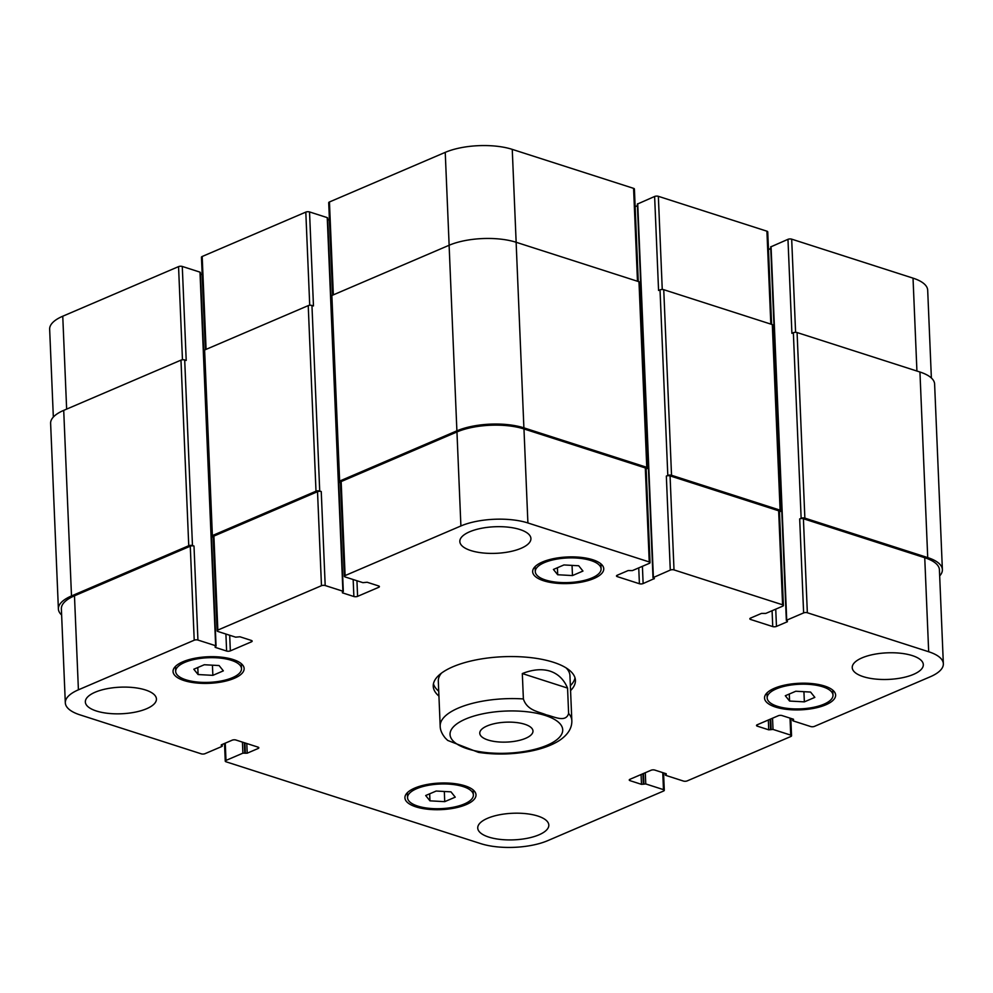 <?xml version="1.0" encoding="UTF-8"?>
<svg xmlns="http://www.w3.org/2000/svg" width="993" height="993" viewBox="0 0 993 993"><rect width="100%" height="100%" fill="white"/><g stroke="black" fill="none" stroke-linecap="round" stroke-linejoin="round"><path stroke-width="1.49" d="M433.444 683.829A71.148 26.6 177.6 0 0 438.732 691.215M570.367 685.691A71.148 26.6 177.6 0 0 575.009 677.896M441.438 673.155A65.873 24.626 177.6 0 0 438.31 681.173L440.184 726.106C440.184 729.954 441.91 733.964 445.336 738.109L447.706 740.443M447.706 740.43L478.465 752.371C495.209 754.879 512.214 754.531 529.505 751.353C541.384 749.082 551.177 745.569 558.86 740.828C567.76 735.006 572.092 728.254 571.831 720.583L569.945 675.662A65.873 24.626 177.6 0 0 566.147 667.929M438.931 696.093A71.148 26.6 -2.4 0 1 433.246 686.275A71.148 26.6 -2.4 0 1 475.846 659.935A71.148 26.6 -2.4 0 1 553.411 662.269A71.148 26.6 -2.4 0 1 575.419 680.317A71.148 26.6 -2.4 0 1 570.565 690.582M488.01 740.008A26.625 9.955 -2.4 0 1 479.768 733.256A26.625 9.955 -2.4 0 1 505.958 722.184A26.625 9.955 -2.4 0 1 532.98 731.022A26.625 9.955 -2.4 0 1 517.043 740.877A26.625 9.955 -2.4 0 1 488.01 740.008M478.465 752.371L479.147 752.471M567.562 688.087L568.617 713.483C565.737 723.09 553.746 716.425 546.361 714.886C538.914 711.671 527.171 710.69 523.385 698.948L522.318 673.552L567.562 688.087C563.887 679.435 558.054 673.8 550.085 671.156C542.041 668.649 532.782 669.443 522.318 673.552M638.276 281.516L634.403 189.018A2.631 0.981 177.6 0 0 633.584 188.36L512.251 149.372A47.428 17.737 177.6 0 0 445.236 152.363L329.44 201.976A2.631 0.981 177.6 0 0 328.708 202.696L332.593 295.182M637.419 205.7L635.148 206.681M771.611 324.363L767.738 231.865A2.631 0.981 177.6 0 0 766.919 231.195L658.347 196.316A2.631 0.981 177.6 0 0 654.623 196.477L637.357 204.086L653.009 577.678L654.399 578.534L643.129 583.561A2.631 0.981 -2.4 0 1 639.405 583.735L617.311 576.635A2.631 0.981 -2.4 0 1 616.492 575.965A2.631 0.981 -2.4 0 1 617.224 575.245L628.135 570.565L632.429 570.59L649.335 563.341A2.631 0.981 177.6 0 0 650.055 562.621A2.631 0.981 177.6 0 0 649.248 561.951L527.904 522.963A47.428 17.737 177.6 0 0 460.901 525.967L345.105 575.58A2.631 0.981 177.6 0 0 344.372 576.3A2.631 0.981 177.6 0 0 345.192 576.97L362.904 582.655L367.174 582.258L378.594 585.932A2.631 0.981 -2.4 0 1 379.413 586.602A2.631 0.981 -2.4 0 1 378.681 587.322L357.592 596.359A2.631 0.981 -2.4 0 1 353.88 596.52L342.448 592.846L342.908 591.22L325.195 585.535A2.631 0.981 177.6 0 0 321.471 585.696L217.839 630.083A2.631 0.981 177.6 0 0 217.119 630.816A2.631 0.981 177.6 0 0 217.926 631.486L235.651 637.171L239.921 636.774L251.341 640.448A2.631 0.981 -2.4 0 1 252.16 641.118A2.631 0.981 -2.4 0 1 251.428 641.838L230.339 650.874A2.631 0.981 -2.4 0 1 226.615 651.036L215.196 647.362L215.655 645.735L197.93 640.051A2.631 0.981 177.6 0 0 194.218 640.212L78.41 689.825A47.428 17.737 177.6 0 0 65.315 702.821A47.428 17.737 177.6 0 0 79.974 714.861L201.318 753.848A2.631 0.981 177.6 0 0 205.03 753.675L221.948 746.438L221.278 744.862L232.188 740.182A2.631 0.981 -2.4 0 1 235.912 740.021L258.006 747.121A2.631 0.981 -2.4 0 1 258.825 747.791A2.631 0.981 -2.4 0 1 258.093 748.511L247.195 753.19L242.9 753.166L225.994 760.415A2.631 0.981 177.6 0 0 225.262 761.135A2.631 0.981 177.6 0 0 226.081 761.805L480.749 843.628A47.428 17.737 177.6 0 0 547.764 840.637L663.56 791.024A2.631 0.981 177.6 0 0 664.292 790.304A2.631 0.981 177.6 0 0 663.473 789.634L645.76 783.936L641.49 784.346L630.058 780.672A2.631 0.981 -2.4 0 1 629.252 780.001A2.631 0.981 -2.4 0 1 629.972 779.282L651.06 770.245A2.631 0.981 -2.4 0 1 654.784 770.071L666.216 773.746L665.757 775.372L683.469 781.069A2.631 0.981 177.6 0 0 687.193 780.895L790.813 736.508A2.631 0.981 177.6 0 0 791.545 735.788A2.631 0.981 177.6 0 0 790.726 735.118L773.013 729.421L768.743 729.83L757.311 726.156A2.631 0.981 -2.4 0 1 756.505 725.486A2.631 0.981 -2.4 0 1 757.225 724.766L778.313 715.73A2.631 0.981 -2.4 0 1 782.037 715.568L793.469 719.23L793.01 720.856L810.722 726.553A2.631 0.981 177.6 0 0 814.446 726.38L930.242 676.779A47.428 17.737 177.6 0 0 943.35 663.771A47.428 17.737 177.6 0 0 928.678 651.743L807.346 612.755A2.631 0.981 177.6 0 0 803.622 612.917L786.717 620.166L787.375 621.742L776.464 626.409A2.631 0.981 -2.4 0 1 772.74 626.583L750.646 619.483A2.631 0.981 -2.4 0 1 749.839 618.813A2.631 0.981 -2.4 0 1 750.559 618.08L761.47 613.413L765.764 613.426L782.67 606.189A2.631 0.981 177.6 0 0 783.403 605.469A2.631 0.981 177.6 0 0 782.583 604.799L674.011 569.908A2.631 0.981 177.6 0 0 670.287 570.081L653.009 577.678M770.767 248.548L768.483 249.528M931.372 377.998L927.685 290.179A47.428 17.737 177.6 0 0 913.026 278.139L791.682 239.152A2.631 0.981 177.6 0 0 787.97 239.325L770.692 246.922L786.357 620.526M200.04 272.839L199.99 272.144L182.278 266.447A2.631 0.981 177.6 0 0 178.554 266.62L62.758 316.221A47.428 17.737 177.6 0 0 49.65 329.229L53.337 417.06M202.187 274.614L200.462 274.068M327.293 218.323L327.243 217.628L309.531 211.931A2.631 0.981 177.6 0 0 305.807 212.105L202.187 256.492A2.631 0.981 177.6 0 0 201.455 257.212L205.34 349.697M329.44 220.098L327.715 219.552M429.969 800.842L425.687 795.53L436.188 791.036L450.959 791.843L455.241 797.156L444.74 801.649L429.969 800.842L429.671 793.829M444.74 801.649L444.318 791.483M789.584 701.046L785.302 695.745L795.803 691.24L810.573 692.059L814.843 697.371L804.355 701.865L789.584 701.046L789.286 694.033M804.355 701.865L803.92 691.687M557.694 574.748L553.424 569.448L563.925 564.943L578.696 565.762L582.965 571.062L572.477 575.568L557.694 574.748L557.408 567.735M572.477 575.568L572.042 565.389M198.091 674.545L193.809 669.232L204.31 664.739L219.081 665.546L223.351 670.858L212.862 675.352L198.091 674.545L197.793 667.532M212.862 675.352L212.428 665.186M545.467 579.986A32.943 12.313 177.6 0 0 581.377 581.066A32.943 12.313 177.6 0 0 601.1 568.877A32.943 12.313 177.6 0 0 567.686 557.954A32.943 12.313 177.6 0 0 535.289 571.633A32.943 12.313 177.6 0 0 545.467 579.986M543.655 580.768A35.574 13.306 -2.4 0 1 532.658 571.745A35.574 13.306 -2.4 0 1 567.636 556.961A35.574 13.306 -2.4 0 1 603.744 568.766A35.574 13.306 -2.4 0 1 582.432 581.935A35.574 13.306 -2.4 0 1 543.655 580.768M185.852 679.783A32.943 12.313 177.6 0 0 221.774 680.863A32.943 12.313 177.6 0 0 241.498 668.661A32.943 12.313 177.6 0 0 208.071 657.738A32.943 12.313 177.6 0 0 175.674 671.429A32.943 12.313 177.6 0 0 185.852 679.783M184.04 680.553A35.574 13.306 -2.4 0 1 173.043 671.529A35.574 13.306 -2.4 0 1 208.021 656.758A35.574 13.306 -2.4 0 1 244.129 668.55A35.574 13.306 -2.4 0 1 222.829 681.732A35.574 13.306 -2.4 0 1 184.04 680.553M417.743 806.08A32.943 12.313 177.6 0 0 453.652 807.16A32.943 12.313 177.6 0 0 473.376 794.959A32.943 12.313 177.6 0 0 439.949 784.036A32.943 12.313 177.6 0 0 407.552 797.727A32.943 12.313 177.6 0 0 417.743 806.08M415.918 806.862A35.574 13.306 -2.4 0 1 404.921 797.838A35.574 13.306 -2.4 0 1 439.911 783.055A35.574 13.306 -2.4 0 1 476.007 794.859A35.574 13.306 -2.4 0 1 454.707 808.029A35.574 13.306 -2.4 0 1 415.918 806.862M777.358 706.284A32.943 12.313 177.6 0 0 813.267 707.376A32.943 12.313 177.6 0 0 832.99 695.174A32.943 12.313 177.6 0 0 799.564 684.251A32.943 12.313 177.6 0 0 767.167 697.93A32.943 12.313 177.6 0 0 777.358 706.284M775.533 707.066A35.574 13.306 -2.4 0 1 764.536 698.042A35.574 13.306 -2.4 0 1 799.514 683.271A35.574 13.306 -2.4 0 1 835.622 695.063A35.574 13.306 -2.4 0 1 814.322 708.232A35.574 13.306 -2.4 0 1 775.533 707.066M863.227 676.643A35.574 13.306 -2.4 0 1 852.23 667.619A35.574 13.306 -2.4 0 1 887.208 652.835A35.574 13.306 -2.4 0 1 923.316 664.64A35.574 13.306 -2.4 0 1 902.016 677.809A35.574 13.306 -2.4 0 1 863.227 676.643M470.831 550.556A35.574 13.306 -2.4 0 1 459.833 541.533A35.574 13.306 -2.4 0 1 494.824 526.749A35.574 13.306 -2.4 0 1 530.92 538.554A35.574 13.306 -2.4 0 1 509.62 551.723A35.574 13.306 -2.4 0 1 470.831 550.556M96.346 710.988A35.574 13.306 -2.4 0 1 85.348 701.964A35.574 13.306 -2.4 0 1 120.327 687.181A35.574 13.306 -2.4 0 1 156.435 698.985A35.574 13.306 -2.4 0 1 135.135 712.155A35.574 13.306 -2.4 0 1 96.346 710.988M488.742 837.074A35.574 13.306 -2.4 0 1 477.732 828.05A35.574 13.306 -2.4 0 1 512.723 813.267A35.574 13.306 -2.4 0 1 548.819 825.071A35.574 13.306 -2.4 0 1 527.519 838.241A35.574 13.306 -2.4 0 1 488.742 837.074M344.372 576.3L340.425 482.288A2.631 0.981 -2.4 0 1 341.158 481.568L456.954 431.955A47.428 17.737 -2.4 0 1 523.969 428.951L645.301 467.939A2.631 0.981 -2.4 0 1 646.12 468.609L650.055 562.621M217.119 630.816L213.172 536.803A2.631 0.981 -2.4 0 1 213.905 536.083L317.524 491.684A2.631 0.981 -2.4 0 1 321.248 491.523L325.195 585.535M65.315 702.821L61.367 608.821A47.428 17.737 -2.4 0 1 74.475 595.812L190.271 546.2A2.631 0.981 -2.4 0 1 193.995 546.038L197.93 640.051M801.14 518.284A2.631 0.981 -2.4 0 1 804.864 518.123L927.723 557.594A47.428 17.737 -2.4 0 1 942.382 569.634L934.612 384.055A47.428 17.737 177.6 0 0 919.94 372.015L797.081 332.543A2.631 0.981 177.6 0 0 793.357 332.705L801.14 518.284L799.688 518.905A2.631 0.981 -2.4 0 1 803.411 518.743L924.744 557.731A47.428 17.737 -2.4 0 1 939.415 569.759L943.35 663.771M667.805 475.448A2.631 0.981 -2.4 0 1 671.529 475.275L780.101 510.166A2.631 0.981 -2.4 0 1 780.908 510.836L773.137 325.257A2.631 0.981 177.6 0 0 772.318 324.587L663.746 289.695A2.631 0.981 177.6 0 0 660.022 289.869L667.805 475.448L666.34 476.069A2.631 0.981 -2.4 0 1 670.064 475.895L778.649 510.787A2.631 0.981 -2.4 0 1 779.455 511.457L783.403 605.469M61.628 615.002A47.428 17.737 -2.4 0 1 58.388 608.945A47.428 17.737 -2.4 0 1 71.496 595.949L188.744 545.716A2.631 0.981 -2.4 0 1 192.468 545.542L193.995 546.038M213.197 537.213L212.465 536.977A2.631 0.981 -2.4 0 1 211.658 536.307A2.631 0.981 -2.4 0 1 212.378 535.587L315.997 491.2A2.631 0.981 -2.4 0 1 319.721 491.038L321.248 491.523M340.45 482.697L339.718 482.461A2.631 0.981 -2.4 0 1 338.911 481.804A2.631 0.981 -2.4 0 1 339.631 481.071L456.892 430.838A47.428 17.737 -2.4 0 1 523.894 427.846L646.766 467.318A2.631 0.981 -2.4 0 1 647.573 467.988A2.631 0.981 -2.4 0 1 646.853 468.708L646.133 469.019M780.908 510.836A2.631 0.981 -2.4 0 1 780.188 511.556L779.48 511.854M942.382 569.634A47.428 17.737 -2.4 0 1 939.663 575.94M793.357 332.705L791.905 333.338L787.97 239.325M660.022 289.869L658.57 290.49L654.623 196.477M647.573 467.988L639.802 282.409A2.631 0.981 177.6 0 0 638.983 281.739L516.124 242.267A47.428 17.737 177.6 0 0 449.109 245.271L331.861 295.492A2.631 0.981 177.6 0 0 331.128 296.224L338.911 481.804M309.531 211.931L313.465 305.943L311.951 305.459A2.631 0.981 177.6 0 0 308.227 305.621L204.608 350.008A2.631 0.981 177.6 0 0 203.875 350.728L211.658 536.307M182.278 266.447L186.212 360.459L184.698 359.962A2.631 0.981 177.6 0 0 180.974 360.136L63.713 410.37A47.428 17.737 177.6 0 0 50.618 423.366L58.388 608.945M452.783 740.579A56.39 21.089 177.6 0 0 536.369 748.921A56.39 21.089 177.6 0 0 545.281 715.469A56.39 21.089 177.6 0 0 476.379 715.357A56.39 21.089 177.6 0 0 452.783 740.579M571.831 720.583A65.873 24.626 177.6 0 0 568.617 713.483M523.385 698.948A65.873 24.626 177.6 0 0 440.184 726.106M523.969 428.951L527.904 522.963M456.954 431.955L460.901 525.967M341.158 481.568L345.105 575.58M378.631 585.944L378.681 587.322M356.946 580.744L357.592 596.359M353.16 579.527L353.88 596.52M317.524 491.684L321.471 585.696M213.905 536.083L217.839 630.083M251.378 640.448L251.428 641.838M229.693 635.259L230.339 650.874M225.907 634.043L226.615 651.036M190.271 546.2L194.218 640.212M74.475 595.812L78.41 689.825M258.043 747.133L258.093 748.511M225.262 743.161L225.994 760.415M662.765 772.641L663.473 789.634M629.996 779.269L630.058 780.672M790.018 718.125L790.726 735.118M757.262 724.753L757.311 726.156M924.744 557.731L928.678 651.743M803.411 518.743L807.346 612.755M799.688 518.905L803.622 612.917M772.082 610.72L772.74 626.583M775.744 609.156L776.464 626.409M750.584 618.08L750.646 619.483M778.649 510.787L782.583 604.799M670.064 475.895L674.011 569.908M666.34 476.069L670.287 570.081M638.747 567.884L639.405 583.735M642.409 566.308L643.129 583.561M617.249 575.232L617.311 576.635M645.301 467.939L649.248 561.951M449.134 245.259L445.236 152.363M516.149 242.267L512.251 149.372M333.338 294.859L329.44 201.976M309.717 305.273L305.807 212.105M206.085 349.375L202.187 256.492M182.464 359.789L178.554 266.62M66.643 409.116L62.758 316.221M916.924 371.047L913.026 278.139M795.592 332.332L791.682 239.152M770.816 324.103L766.919 231.195M662.257 289.484L658.347 196.316M637.481 281.255L633.584 188.36M244.328 742.727L244.762 753.079M242.9 753.166L242.429 742.119M244.899 742.913L245.333 753.265M246.785 743.509L247.195 753.19M221.302 744.849L221.327 745.557M221.849 744.613L221.898 745.743M63.713 410.37L71.496 595.949M180.974 360.136L188.744 545.716M184.698 359.962L192.468 545.542M199.99 272.144L215.655 645.735M215.158 646.666L215.196 647.362M204.608 350.008L212.378 535.587M308.227 305.621L315.997 491.2M311.951 305.459L319.721 491.038M327.243 217.628L342.908 591.22M342.411 592.151L342.448 592.846M331.861 295.492L339.631 481.071M449.109 245.271L456.892 430.838M516.124 242.267L523.894 427.846M638.983 281.739L646.766 467.318M654.015 578.199L654.039 578.894M637.717 203.726L653.382 577.318M663.746 289.695L671.529 475.275M772.318 324.587L780.101 510.166M787.35 621.047L787.375 621.742M771.052 246.562L786.717 620.166M797.081 332.543L804.864 518.123M919.94 372.015L927.723 557.594M792.923 719.056L792.96 720.161M793.481 719.242L793.506 719.925M768.334 720.012L768.743 729.83M770.158 719.217L770.605 729.743M770.705 718.994L771.151 729.507M772.542 718.2L773.013 729.421M665.67 773.572L665.707 774.677M666.229 773.758L666.253 774.441M641.081 774.515L641.49 784.346M642.905 773.733L643.352 784.259M643.452 773.497L643.898 784.023M645.289 772.715L645.76 783.936M601.1 568.877L600.889 563.863M535.289 571.633L535.078 566.618M241.498 668.661L241.287 663.647M175.674 671.429L175.463 666.402M473.376 794.959L473.164 789.944M407.552 797.727L407.341 792.699M832.99 695.174L832.779 690.16M767.167 697.93L766.956 692.915M225.262 761.135L224.517 743.472M664.292 790.304L663.56 772.902M791.545 735.788L790.813 718.386M222.233 744.452L222.308 746.078M200.4 272.479L216.052 646.071M327.653 217.963L343.317 591.555M792.538 718.932L792.6 720.521M665.285 773.448L665.347 775.036"/></g></svg>
